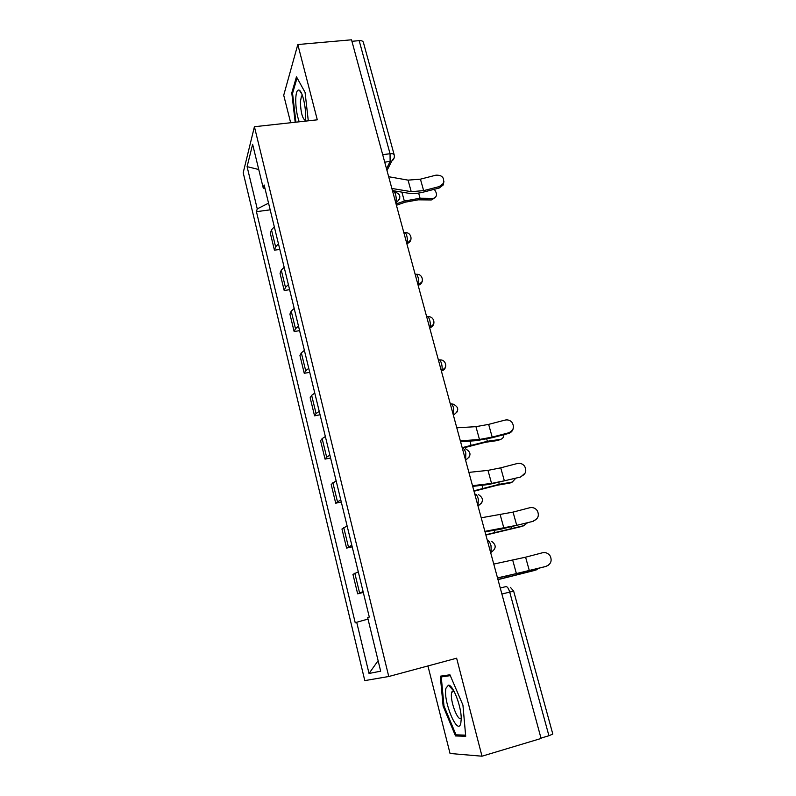 <?xml version="1.0" encoding="UTF-8"?>
<svg xmlns="http://www.w3.org/2000/svg" width="796" height="796" viewBox="0 0 796 796"><rect width="100%" height="100%" fill="white"/><g stroke="black" fill="none" stroke-linecap="round" stroke-linejoin="round"><path stroke-width="1.19" d="M427.93 665.944L450.048 753.484L481.998 756.2L541.081 738.469L351.524 39.8L297.813 44.536L283.714 95.241L290.669 122.753M254.412 126.723L243.198 172.732L364.797 680.61L388.766 676.51L254.412 126.723L317.296 119.828L297.813 44.536M481.998 756.2L456.635 658.212L388.766 676.51M501.888 594.025L513.659 591.13L552.802 734.061L548.922 735.733L509.699 592.035C508.554 588.343 507.301 586.533 505.957 586.592L500.266 588.025M540.982 738.111L548.922 735.733M351.931 41.292L359.175 40.656C361.543 40.516 362.946 41.074 363.364 42.307L394.209 154.921C393.841 153.907 392.458 153.519 390.05 153.747L359.175 40.656M274.302 226.8L271.496 229.855L270.351 233.337L274.441 250.183L275.615 246.81L278.451 243.835M279.814 249.417L274.441 250.183M284.152 267.267L281.277 270.142L280.053 273.366L284.202 290.51L285.465 287.396L288.371 284.6M289.605 289.674L284.202 290.51M294.182 308.45L291.217 311.137L289.913 314.102L294.142 331.544L295.485 328.698L298.47 326.101M299.575 330.639L294.142 331.544M304.38 350.379L301.346 352.867L299.953 355.553L304.251 373.314L305.684 370.747L308.758 368.349M309.724 372.329L304.251 373.314M314.778 393.065L311.654 395.353L310.171 397.751L314.549 415.83L316.072 413.562L319.226 411.363M320.062 414.776L314.549 415.83M325.355 436.536L322.151 438.606L320.579 440.715L325.037 459.123L326.649 457.153L329.892 455.163M330.579 457.989L325.037 459.123M336.131 480.804L331.176 484.456L335.713 503.201L340.748 499.788M341.285 501.997L335.713 503.201M347.106 525.907L341.962 529.002L346.588 548.096L351.812 545.24M352.19 546.812L346.588 548.096M358.29 571.846L352.946 574.384L357.663 593.836L363.085 591.547M363.304 592.453L357.663 593.836M268.55 203.169L257.247 208.88L247.088 166.653L252.631 144.325L263.247 188.045L265.038 188.722M378.12 660.68L369.026 673.466L380.667 671.187L367.682 617.726L369.294 617.059L264.133 184.99L263.247 188.045M369.026 673.466L356.707 622.253L368.011 619.079M257.247 208.88L256.441 211.666L355.245 622.85L356.707 622.253M308.291 120.823L305.067 92.376L296.46 76.794L291.784 92.933L295.187 122.256M465.71 736.29L462.934 705.077L449.929 674.789L440.307 676.192L443.123 706.152L455.521 735.952L465.71 736.29M270.182 209.846L256.441 211.666M247.088 166.653L258.75 169.508M292.709 92.843L291.784 92.933M458.984 734.937L455.521 735.952M443.969 705.913L443.123 706.152M439.223 186.602L443.253 183.528C444.656 177.806 442.238 175.02 435.999 175.16L420.437 179.17L423.631 190.632L439.223 186.602L439.273 187.995L423.731 192.015C417.95 193.468 412.955 193.886 408.756 193.259L392.438 190.582M443.929 181.359L443.292 184.921L439.273 187.995M391.861 188.453L411.224 191.657L423.631 190.632M388.677 176.722L408.059 180.135L420.437 179.17M434.198 198.164L431.671 199.915L433.541 198.323C437.243 196.731 437.472 193.726 434.228 189.299M396.418 205.269L405.254 202.184L418.208 199.826L431.024 199.955M432.885 198.363L420.059 198.224L404.338 201.08L396.07 203.975M396.796 191.299L395.333 191.816M305.346 121.141L305.604 117.649C306.062 107.191 302.49 91.689 299.306 90.197C297.197 89.361 296.003 92.376 295.734 99.271C295.714 107.619 296.868 115.141 299.206 121.818M302.41 95.47L301.465 96.087L300.381 101.788C300.769 112.604 302.45 118.833 305.425 120.494M295.903 122.176L292.56 93.361L297.067 77.889M445.999 688.152C442.695 700.56 457.839 736.977 460.824 723.196L461.232 718.768C461.411 706.54 453.014 684.689 448.447 685.137L445.999 688.152M453.71 690.649L451.67 692.629C449.611 700.002 458.028 722.619 461.222 718.032M465.6 735.136L456.009 734.847L443.979 705.982L441.253 676.938L450.287 675.645M448.108 675.058L441.253 676.938M508.614 432.825C513.649 430.467 514.733 426.925 511.858 422.178C509.967 420.218 507.699 419.522 505.032 420.099L488.644 424.377L492.187 437.103L508.614 432.825L508.445 433.482L492.067 437.75L476.714 440.606L460.595 441.8M513.191 428.606C512.534 431.104 510.952 432.725 508.445 433.482M460.337 440.865L479.471 439.472L492.187 437.103M456.795 427.81L475.938 426.666L488.644 424.377M462.178 447.65L487.361 441.273L500.306 439.402L498.167 440.447L500.306 439.402C502.535 438.934 503.729 437.352 503.898 434.666M462.337 448.208L485.242 442.317L498.167 440.447M520.922 476.476C525.768 474.307 526.972 470.844 524.534 466.088C522.614 463.769 520.196 462.914 517.271 463.521L500.734 467.839L504.346 480.804L520.703 477.003L488.764 484.475L472.695 486.396M525.211 472.973L520.703 477.003M472.506 485.689L491.57 483.421L504.346 480.804M468.894 472.386L487.978 470.376L500.734 467.839M511.719 482.306L510.057 483.013L512.246 482.077L515.708 478.306M474.008 491.241L497.112 485.262L510.057 483.013M512.246 482.077L499.281 484.326L473.889 490.814M533.449 520.942C538.186 518.873 539.469 515.46 537.3 510.704C535.38 508.097 532.862 507.112 529.738 507.749L513.052 512.107L516.723 525.31L533.191 521.31L501.042 529.151L485.023 531.827M537.071 518.534L533.191 521.31M484.893 531.36L516.723 525.31M481.212 517.798L513.052 512.107M523.29 525.937L527.489 522.803M485.888 535.041L522.156 526.355M524.395 525.519L485.819 534.763M546.215 566.225C550.872 564.225 552.205 560.832 550.235 556.056C548.315 553.23 545.718 552.135 542.424 552.782L525.589 557.19L529.33 570.642L545.907 566.444L497.58 578.115M548.335 565.25L545.907 566.444M497.52 577.896L529.33 570.642M493.769 564.075L525.589 557.19M535.021 570.294L539.091 568.235M497.998 579.647L534.474 570.463M536.773 569.747L497.958 579.508M490.684 552.722L491.212 552.185L491.023 545.767C489.908 542.156 488.714 540.454 487.441 540.663L487.421 540.663M478.018 506.037L478.306 498.963C477.212 495.43 476.058 493.838 474.834 494.197L474.834 494.197M469.521 456.725L465.61 460.217L465.829 453.043C464.755 449.591 463.63 448.108 462.466 448.606L462.446 448.606M457.382 411.661L453.392 415.263L453.581 407.98C452.536 404.607 451.441 403.234 450.327 403.861L450.307 403.87M445.452 367.463L441.621 370.886C442.347 369.314 442.327 366.936 441.561 363.752C440.536 360.459 439.482 359.195 438.407 359.951L438.407 359.951M429.671 327.833L429.8 327.663C430.556 326.052 430.546 323.614 429.76 320.34C428.755 317.126 427.741 315.952 426.706 316.838L426.706 316.838M418.139 285.306L418.189 285.227C418.975 283.575 418.975 281.078 418.179 277.724C417.204 274.58 416.209 273.506 415.223 274.501L415.223 274.501M406.905 243.904L406.816 243.516C407.602 241.795 407.602 239.248 406.806 235.875C405.88 232.87 404.935 231.865 404 232.85L403.91 232.86M395.672 202.522L395.692 202.492C396.438 200.672 396.418 198.095 395.642 194.771C394.766 191.936 393.881 190.98 392.985 191.906L392.806 191.926M386.508 168.742L390.12 161.538L390.05 153.747L382.687 154.643M384.737 162.205L391.771 161.051C393.92 159.499 394.736 157.459 394.209 154.921M478.018 506.027L481.879 502.684M429.671 327.813L433.73 324.091M418.129 285.286L422.218 281.535M395.672 202.502L396.756 202.234L399.771 198.741M348.389 546.762L343.723 527.529M337.414 501.54L332.837 482.665M326.649 457.153L322.151 438.606M316.072 413.562L311.654 395.353M305.684 370.747L301.346 352.867M295.485 328.698L291.217 311.137M285.465 287.396L281.277 270.142M275.615 246.81L271.496 229.855M359.563 592.831L354.807 573.239M405.214 232.661C411.612 232.064 413.383 241.666 407.184 243.447L410.895 239.765M394.179 157.837L391.771 161.051L386.995 170.543M408.059 180.135L411.224 191.657M420.059 198.224L418.626 193.07M404.338 201.08L401.9 192.135M475.938 426.666L479.471 439.472M487.361 441.273L486.734 439.024M471.003 445.014L469.939 441.113M487.978 470.376L491.57 483.421M499.281 484.326L498.813 482.625M482.814 488.227L482.008 485.281M500.236 514.903L503.898 528.186M511.42 528.156L511.112 527.032M494.843 532.235L494.306 530.275M512.733 560.255L516.455 573.787M523.778 572.792L523.629 572.254M507.092 577.04L506.833 576.105M395.98 203.647L396.756 202.234C401.582 197.309 400.706 193.806 394.139 191.736M418.119 285.237L418.189 285.227C424.746 283.714 423.144 273.645 416.477 274.322M429.631 327.683L429.8 327.663C436.367 326.042 434.636 316.002 427.94 316.728M441.362 370.936L441.621 370.886C447.929 369.254 446.596 359.673 440.128 359.901M453.322 414.995L453.68 414.925C459.382 410.666 459.063 406.995 452.745 403.92M465.501 459.899L465.949 459.809C471.471 455.819 471.322 452.158 465.521 448.815M477.918 505.669L478.466 505.55C483.799 501.788 483.789 498.137 478.446 494.595M490.585 552.334L491.212 552.185C496.376 548.603 496.485 544.962 491.54 541.25M513.659 591.13L510.415 587.358M443.253 183.528L443.292 184.921M431.671 199.915L433.541 198.323M302.579 95.968L301.465 96.087M301.913 94.167L299.306 90.197M454.009 691.187L451.939 691.764M453.392 690.58L448.447 685.137"/></g></svg>
